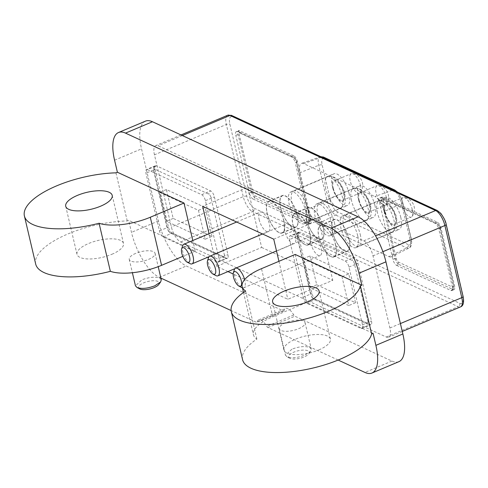 <?xml version="1.0" encoding="UTF-8"?>
<svg xmlns="http://www.w3.org/2000/svg" width="488" height="488" viewBox="0 0 488 488"><rect width="100%" height="100%" fill="white"/><g stroke="black" fill="none" stroke-linecap="round" stroke-linejoin="round"><path stroke-width="0.37" stroke-dasharray="2.44 1.83" d="M139.617 288.835A10.608 3.873 166.8 0 1 143.765 282.826A10.608 3.873 166.8 0 1 155.483 280.82A10.608 3.873 166.8 0 1 158.789 284.467M161.272 279.783L159.606 278.075C155.013 276.543 149.108 277.123 141.91 279.819L135.475 285.834M35.679 264.038A66.319 24.205 166.8 0 1 67.917 233.953A66.319 24.205 166.8 0 1 127.24 220.93L128.667 220.326L195.267 251.113L192.778 240.523M289.957 358.357A10.608 3.873 166.8 0 1 289.787 358.277A10.608 3.873 166.8 0 1 293.77 352.177A10.608 3.873 166.8 0 1 305.488 350.17A10.608 3.873 166.8 0 1 308.794 353.818A10.608 3.873 166.8 0 1 304.115 356.96A10.608 3.873 166.8 0 1 289.957 358.357M291.916 349.176L285.48 355.191L287.145 356.899C291.745 358.43 297.643 357.85 304.841 355.154L310.691 351.226L311.277 349.14L309.612 347.425C305.012 345.894 299.113 346.474 291.916 349.176M182.542 245.952A10.608 4.178 -112.9 0 0 182.744 251.698A10.608 4.178 -112.9 0 0 189.991 263.618M234.264 269.87A10.608 4.178 -112.9 0 0 234.472 275.616A10.608 4.178 -112.9 0 0 241.719 287.536M208.4 257.914A10.608 4.178 -112.9 0 0 208.608 263.654A10.608 4.178 -112.9 0 0 215.855 275.58M295.332 236.216A10.608 4.178 -112.9 0 0 286.035 224.047A10.608 4.178 -112.9 0 0 284.986 231.434A10.608 4.178 -112.9 0 0 294.282 243.603A10.608 4.178 -112.9 0 0 295.332 236.216M273.744 239.163L318.67 220.21L247.55 187.331L202.618 206.284M227.951 271.584L216.721 266.393L261.647 247.44L247.55 187.331M261.647 247.44L332.767 280.319L287.841 299.272L233.179 274M318.67 220.21L332.767 280.319M259.122 219.478A10.608 4.178 -112.9 0 0 268.418 231.641A10.608 4.178 -112.9 0 0 269.467 224.26A10.608 4.178 -112.9 0 0 260.171 212.091A10.608 4.178 -112.9 0 0 259.122 219.478M310.85 243.39A10.608 4.178 -112.9 0 0 320.146 255.559A10.608 4.178 -112.9 0 0 321.195 248.172A10.608 4.178 -112.9 0 0 311.899 236.003A10.608 4.178 -112.9 0 0 310.85 243.39M242.414 287.816A10.608 4.178 -112.9 0 0 243.768 287.78A10.608 4.178 -112.9 0 0 244.817 280.399A10.608 4.178 -112.9 0 0 244.616 279.606M278.935 261.306L287.841 299.272M295.197 254.443L306.476 302.529L373.07 333.322M160.894 278.099L159.344 277.379A39.79 15.677 67.1 0 1 131.486 232.349L128.667 220.326M338.154 360.053L267.93 327.582A2.653 1.043 67.1 0 1 266.777 326.338A13.261 5.228 -112.9 0 0 258.683 319.902A13.261 5.228 -112.9 0 0 257.139 321.879A2.653 1.043 67.1 0 1 256.834 322.275A2.653 1.043 67.1 0 1 256.365 322.239L231.123 310.569M216.721 266.393L209.041 233.661M145.454 121.152A39.79 15.677 -112.9 0 0 141.526 148.846L158.447 220.972A39.79 15.677 -112.9 0 0 186.3 266.009L283.321 310.862A2.653 1.043 -112.9 0 0 283.79 310.905A2.653 1.043 -112.9 0 0 284.095 310.508A13.261 5.228 67.1 0 1 285.639 308.532A13.261 5.228 67.1 0 1 293.739 314.961A2.653 1.043 -112.9 0 0 294.886 316.212L391.913 361.065A39.79 15.677 -112.9 0 0 398.916 361.663M154.458 154.824A13.261 5.228 67.1 0 1 155.77 145.589A13.261 5.228 67.1 0 1 158.106 145.79L363.712 240.846A13.261 5.228 67.1 0 1 372.997 255.858L389.918 327.991A13.261 5.228 67.1 0 1 388.607 337.22A13.261 5.228 67.1 0 1 386.27 337.025L180.664 241.963A13.261 5.228 67.1 0 1 171.373 226.951L154.458 154.824L226.34 124.495L243.262 196.627A13.261 5.228 -112.9 0 0 252.546 211.633A2.653 2.239 114.8 0 0 254.23 208.284A10.608 4.178 67.1 0 1 246.8 196.274L229.885 124.141A10.608 4.178 67.1 0 1 232.8 116.919A2.653 2.239 114.8 0 0 231.666 115.461M242.579 359.699A66.319 24.205 166.8 0 1 256.871 339.069A39.79 14.524 166.8 0 1 253.437 334.798A39.79 14.524 166.8 0 1 272.78 316.749L261.501 268.662M306.476 302.529L272.78 316.749M318.786 349.933A23.875 8.717 -13.2 0 0 330.388 339.105A23.875 8.717 -13.2 0 0 295.508 339.172A23.875 8.717 -13.2 0 0 283.9 350.006A23.875 8.717 -13.2 0 0 318.786 349.933M285.712 322.727A13.261 4.843 -13.2 0 0 279.264 328.741A13.261 4.843 -13.2 0 0 298.644 328.705A13.261 4.843 -13.2 0 0 305.085 322.684A13.261 4.843 -13.2 0 0 285.712 322.727M245.592 290.982L256.871 339.069M127.24 220.93L115.961 172.837M195.267 251.113L182.829 256.365M111.88 254.279A23.875 8.717 -13.2 0 0 123.488 243.445A23.875 8.717 -13.2 0 0 88.602 243.518A23.875 8.717 -13.2 0 0 77 254.346A23.875 8.717 -13.2 0 0 111.88 254.279M135.707 253.376A13.261 4.843 -13.2 0 0 129.259 259.39A13.261 4.843 -13.2 0 0 148.639 259.354A13.261 4.843 -13.2 0 0 155.086 253.333A13.261 4.843 -13.2 0 0 135.707 253.376M330.608 201.068L322.153 165.005A9.431 3.715 67.1 0 1 324.74 158.582L395.866 191.467A9.431 3.715 67.1 0 1 402.466 202.136L410.926 238.199A9.431 3.715 67.1 0 1 408.334 244.622A2.653 2.239 -65.2 0 1 406.772 247.916L388.93 256.627L317.81 223.742L335.652 215.031A2.653 2.239 114.8 0 0 337.208 211.737A9.431 3.715 67.1 0 1 330.608 201.068A2.653 0.97 -13.2 0 0 327.198 201.367L308.52 208.736L311.057 219.551A5.307 2.092 -112.9 0 1 310.533 223.248L308.288 224.193A5.307 2.092 -112.9 0 0 308.812 220.503L311.057 219.551M388.93 256.627A13.261 5.228 -112.9 0 0 391.376 256.773A13.261 5.228 -112.9 0 0 392.578 247.593L381.579 200.708A5.307 2.092 -112.9 0 1 382.104 197.018L379.859 197.963A5.307 2.092 -112.9 0 0 379.335 201.654L381.579 200.708M395.115 258.414L392.864 259.36A5.307 2.092 -112.9 0 0 396.579 265.368L398.83 264.417A5.307 2.092 -112.9 0 1 395.115 258.414L392.578 247.593L410.091 239.693A2.653 0.97 -13.2 0 0 411.262 238.541A2.653 0.97 -13.2 0 0 410.926 238.199M398.83 264.417L453.139 289.53A5.307 2.092 -112.9 0 0 454.072 289.61A5.307 2.092 -112.9 0 0 454.596 285.913L441.06 228.207A5.307 2.092 -112.9 0 0 437.352 222.205L383.037 197.097A5.307 2.092 -112.9 0 0 382.104 197.018M402.466 202.136A2.653 0.97 166.8 0 1 402.801 202.477A2.653 0.97 166.8 0 1 401.636 203.624L384.117 211.53A13.261 5.228 -112.9 0 0 374.833 196.518L392.968 190.033M321.848 157.154L303.707 163.632L374.833 196.518M303.707 163.632A13.261 5.228 -112.9 0 0 301.486 163.395A13.261 5.228 -112.9 0 0 300.065 172.667L308.52 208.736A13.261 5.228 -112.9 0 0 317.81 223.742M297.527 161.845L295.277 162.797A5.307 2.092 -112.9 0 0 291.562 156.788L293.813 155.843A5.307 2.092 -112.9 0 1 297.527 161.845L300.065 172.667L318.737 165.298A2.653 0.97 166.8 0 1 322.153 165.005M293.813 155.843L239.498 130.735A5.307 2.092 -112.9 0 0 238.565 130.656A5.307 2.092 -112.9 0 0 238.04 134.346L251.576 192.052A5.307 2.092 -112.9 0 0 255.291 198.055L309.599 223.169A5.307 2.092 -112.9 0 0 310.533 223.248M374.943 205.485A17.245 6.795 -112.9 0 0 359.833 185.714A17.245 6.795 -112.9 0 0 358.131 197.713A17.245 6.795 -112.9 0 0 373.241 217.489A17.245 6.795 -112.9 0 0 374.943 205.485M349.079 193.529A17.245 6.795 -112.9 0 0 333.969 173.758A17.245 6.795 -112.9 0 0 332.267 185.757A17.245 6.795 -112.9 0 0 347.377 205.527A17.245 6.795 -112.9 0 0 349.079 193.529M400.807 217.447A17.245 6.795 -112.9 0 0 385.697 197.671A17.245 6.795 -112.9 0 0 383.995 209.669A17.245 6.795 -112.9 0 0 399.105 229.445A17.245 6.795 -112.9 0 0 400.807 217.447M396.409 259.012A2.653 0.97 -13.2 0 0 392.864 259.36L379.335 201.654A2.653 0.97 166.8 0 1 382.873 201.306A2.653 1.043 67.1 0 1 383.599 199.501L437.913 224.608A2.653 1.043 67.1 0 1 439.767 227.609L453.303 285.315A2.653 1.043 67.1 0 1 452.577 287.121L398.263 262.013A2.653 1.043 67.1 0 1 396.409 259.012L382.873 201.306M453.139 289.53L450.894 290.476L396.579 265.368A2.653 2.239 114.8 0 0 398.263 262.013M452.577 287.121A2.653 2.239 -65.2 0 1 450.894 290.476A5.307 2.092 -112.9 0 0 451.827 290.555A5.307 2.092 -112.9 0 0 452.352 286.865A2.653 0.97 -13.2 0 0 453.639 285.657A2.653 0.97 -13.2 0 0 453.303 285.315M441.06 228.207L438.816 229.159L452.352 286.865L454.596 285.913M439.767 227.609A2.653 0.97 166.8 0 1 440.109 227.957A2.653 0.97 166.8 0 1 438.816 229.159A5.307 2.092 -112.9 0 0 435.101 223.156A2.653 2.239 -65.2 0 1 436.778 223.15A2.653 2.239 -65.2 0 1 437.913 224.608M383.037 197.097L380.793 198.043L435.101 223.156L437.352 222.205M380.793 198.043A5.307 2.092 -112.9 0 0 379.859 197.963L382.47 198.043A2.653 2.239 114.8 0 0 380.793 198.043M296.234 161.247A2.653 0.97 166.8 0 1 296.57 161.589A2.653 0.97 166.8 0 1 295.277 162.797L308.812 220.503A2.653 0.97 -13.2 0 0 310.1 219.295A2.653 0.97 -13.2 0 0 309.764 218.953A2.653 1.043 67.1 0 1 309.038 220.759L254.724 195.651A2.653 1.043 67.1 0 1 252.869 192.65L239.334 134.944A2.653 1.043 67.1 0 1 240.066 133.139L294.374 158.246A2.653 1.043 67.1 0 1 296.234 161.247L309.764 218.953M239.498 130.735L237.253 131.681L291.562 156.788A2.653 2.239 -65.2 0 1 293.239 156.788A2.653 2.239 -65.2 0 1 294.374 158.246M240.066 133.139A2.653 2.239 114.8 0 0 238.931 131.681A2.653 2.239 114.8 0 0 237.253 131.681A5.307 2.092 -112.9 0 0 236.32 131.601A5.307 2.092 -112.9 0 0 235.796 135.292A2.653 0.97 166.8 0 1 239.334 134.944M251.576 192.052L249.331 192.998L235.796 135.292L238.04 134.346M252.869 192.65A2.653 0.97 -13.2 0 0 249.331 192.998A5.307 2.092 -112.9 0 0 253.04 199.006A2.653 2.239 114.8 0 0 254.724 195.651M309.599 223.169L307.355 224.114L253.04 199.006L255.291 198.055M309.038 220.759A2.653 2.239 -65.2 0 1 307.355 224.114A5.307 2.092 -112.9 0 0 308.288 224.193C310.313 222.54 310.917 220.905 310.1 219.295L296.57 161.589C296.332 159.875 295.222 158.271 293.239 156.788L238.931 131.681L236.32 131.601L238.565 130.656M331.81 223.681A17.245 6.795 67.1 0 1 330.327 235.582A17.245 6.795 67.1 0 1 330.108 235.686A17.245 6.795 67.1 0 1 314.998 215.909A17.245 6.795 67.1 0 1 316.706 203.911A17.245 6.795 67.1 0 1 316.932 203.825A17.245 6.795 67.1 0 1 331.81 223.681M334.378 222.485A16.976 6.686 67.1 0 1 332.914 234.197A16.976 6.686 67.1 0 1 332.7 234.301A16.976 6.686 67.1 0 1 317.828 214.836A16.976 6.686 67.1 0 1 319.5 203.02A16.976 6.686 67.1 0 1 319.725 202.935A16.976 6.686 67.1 0 1 334.378 222.485M359.119 200.159A10.608 4.178 -112.9 0 0 368.416 212.323A10.608 4.178 -112.9 0 0 369.465 204.942A10.608 4.178 -112.9 0 0 360.168 192.772A10.608 4.178 -112.9 0 0 359.119 200.159M386.447 197.774A10.608 4.178 -112.9 0 0 378.102 185.489A10.608 4.178 -112.9 0 0 377.151 185.605A10.608 4.178 -112.9 0 0 376.102 192.992A10.608 4.178 -112.9 0 0 385.404 205.161A10.608 4.178 -112.9 0 0 386.148 204.557A10.608 4.178 -112.9 0 0 386.447 197.774M305.945 211.725A17.245 6.795 67.1 0 1 304.463 223.62A17.245 6.795 67.1 0 1 304.244 223.73A17.245 6.795 67.1 0 1 289.14 203.954A17.245 6.795 67.1 0 1 290.842 191.955A17.245 6.795 67.1 0 1 291.068 191.869A17.245 6.795 67.1 0 1 305.945 211.725M308.514 210.529A16.976 6.686 67.1 0 1 307.056 222.241A16.976 6.686 67.1 0 1 306.836 222.345A16.976 6.686 67.1 0 1 291.964 202.88A16.976 6.686 67.1 0 1 293.642 191.064A16.976 6.686 67.1 0 1 293.861 190.979A16.976 6.686 67.1 0 1 308.514 210.529M333.255 188.197A10.608 4.178 -112.9 0 0 342.552 200.367A10.608 4.178 -112.9 0 0 343.601 192.986A10.608 4.178 -112.9 0 0 334.304 180.816A10.608 4.178 -112.9 0 0 333.255 188.197M360.589 185.818A10.608 4.178 -112.9 0 0 352.245 173.533A10.608 4.178 -112.9 0 0 351.287 173.649A10.608 4.178 -112.9 0 0 350.244 181.036A10.608 4.178 -112.9 0 0 359.54 193.199A10.608 4.178 -112.9 0 0 360.29 192.601A10.608 4.178 -112.9 0 0 360.589 185.818M357.673 235.643A17.245 6.795 67.1 0 1 356.191 247.538A17.245 6.795 67.1 0 1 355.972 247.642A17.245 6.795 67.1 0 1 340.862 227.872A17.245 6.795 67.1 0 1 342.564 215.867A17.245 6.795 67.1 0 1 342.796 215.781A17.245 6.795 67.1 0 1 357.673 235.643M360.242 234.441A16.976 6.686 67.1 0 1 358.778 246.159A16.976 6.686 67.1 0 1 358.564 246.257A16.976 6.686 67.1 0 1 343.686 226.792A16.976 6.686 67.1 0 1 345.364 214.976A16.976 6.686 67.1 0 1 345.589 214.891A16.976 6.686 67.1 0 1 360.242 234.441M384.983 212.115A10.608 4.178 -112.9 0 0 394.28 224.285A10.608 4.178 -112.9 0 0 395.329 216.898A10.608 4.178 -112.9 0 0 386.026 204.728A10.608 4.178 -112.9 0 0 384.983 212.115M412.311 209.73A10.608 4.178 -112.9 0 0 403.966 197.445A10.608 4.178 -112.9 0 0 403.015 197.561A10.608 4.178 -112.9 0 0 401.966 204.948A10.608 4.178 -112.9 0 0 411.262 217.117A10.608 4.178 -112.9 0 0 412.012 216.513A10.608 4.178 -112.9 0 0 412.311 209.73M349.14 239.242A17.245 6.795 67.1 0 1 347.432 251.241A17.245 6.795 67.1 0 1 332.328 231.471A17.245 6.795 67.1 0 1 334.03 219.472A17.245 6.795 67.1 0 1 349.14 239.242M332.456 231.532A16.976 6.686 -112.9 0 0 347.334 250.997A16.976 6.686 -112.9 0 0 349.005 239.181A16.976 6.686 -112.9 0 0 334.134 219.716A16.976 6.686 -112.9 0 0 332.456 231.532M318.975 237.217A16.976 6.686 -112.9 0 0 333.853 256.682A16.976 6.686 -112.9 0 0 335.53 244.866A16.976 6.686 -112.9 0 0 320.653 225.401A16.976 6.686 -112.9 0 0 318.975 237.217M335.659 244.927A17.245 6.795 67.1 0 1 333.957 256.932A17.245 6.795 67.1 0 1 318.847 237.156A17.245 6.795 67.1 0 1 320.549 225.157A17.245 6.795 67.1 0 1 335.659 244.927M348.737 273.866L309.941 255.932L316.712 284.785L355.508 302.719L348.737 273.866L341.996 276.708L303.207 258.774L309.971 287.627L348.767 305.561L341.996 276.708M355.508 302.719L348.767 305.561M290.933 235.954L345.248 261.062A5.307 2.092 67.1 0 1 348.963 267.07L362.493 324.77A5.307 2.092 67.1 0 1 361.968 328.467A5.307 2.092 67.1 0 1 361.035 328.387L306.726 303.274A5.307 2.092 67.1 0 1 303.011 297.271L289.476 239.565A5.307 2.092 67.1 0 1 290 235.875A5.307 2.092 67.1 0 1 290.933 235.954L299.919 232.16A5.307 2.092 -112.9 0 0 298.985 232.081A5.307 2.092 -112.9 0 0 298.461 235.777L311.997 293.477A5.307 2.092 -112.9 0 0 315.712 299.486L370.02 324.593A5.307 2.092 -112.9 0 0 370.959 324.673A5.307 2.092 -112.9 0 0 371.478 320.982L357.948 263.276A5.307 2.092 -112.9 0 0 354.233 257.274L299.919 232.16A2.653 2.239 114.8 0 0 298.235 235.515A2.653 1.043 67.1 0 0 297.509 237.321L311.045 295.026A2.653 1.043 67.1 0 0 312.9 298.028L367.214 323.135A2.653 1.043 67.1 0 0 367.94 321.33L354.404 263.624A2.653 1.043 67.1 0 0 352.55 260.623L298.235 235.515M316.712 284.785L309.971 287.627M303.207 258.774L309.941 255.932M211.969 236.357L205.198 207.504L166.408 189.57L173.173 218.423L211.969 236.357L205.228 239.199L198.457 210.346L159.667 192.412L166.432 221.265L205.228 239.199M173.173 218.423L166.432 221.265M147.394 169.592L201.709 194.7A5.307 2.092 67.1 0 1 205.424 200.708L218.953 258.408A5.307 2.092 67.1 0 1 218.435 262.105A5.307 2.092 67.1 0 1 217.495 262.026L163.187 236.912A5.307 2.092 67.1 0 1 159.472 230.909L145.936 173.203A5.307 2.092 67.1 0 1 146.461 169.513A5.307 2.092 67.1 0 1 147.394 169.592L156.38 165.798A5.307 2.092 -112.9 0 0 155.446 165.719A5.307 2.092 -112.9 0 0 154.922 169.415L168.458 227.115A5.307 2.092 -112.9 0 0 172.172 233.124L226.481 258.231A5.307 2.092 -112.9 0 0 227.42 258.311A5.307 2.092 -112.9 0 0 227.945 254.62L214.409 196.914A5.307 2.092 -112.9 0 0 210.694 190.912L156.38 165.798A2.653 2.239 114.8 0 0 154.696 169.153A2.653 1.043 67.1 0 0 153.97 170.959L167.506 228.665A2.653 1.043 67.1 0 0 169.36 231.666L223.675 256.773A2.653 1.043 67.1 0 0 224.401 254.968L210.865 197.262A2.653 1.043 67.1 0 0 209.01 194.261L154.696 169.153M166.408 189.57L159.667 192.412M198.457 210.346L205.198 207.504M323.276 227.286A17.245 6.795 67.1 0 1 321.574 239.285A17.245 6.795 67.1 0 1 306.464 219.515A17.245 6.795 67.1 0 1 308.166 207.51A17.245 6.795 67.1 0 1 323.276 227.286M306.592 219.576A16.976 6.686 -112.9 0 0 321.47 239.041A16.976 6.686 -112.9 0 0 323.147 227.225A16.976 6.686 -112.9 0 0 308.27 207.76A16.976 6.686 -112.9 0 0 306.592 219.576M293.117 225.261A16.976 6.686 -112.9 0 0 307.989 244.726A16.976 6.686 -112.9 0 0 309.666 232.91A16.976 6.686 -112.9 0 0 294.789 213.445A16.976 6.686 -112.9 0 0 293.117 225.261M309.795 232.971A17.245 6.795 67.1 0 1 308.093 244.97A17.245 6.795 67.1 0 1 292.983 225.2A17.245 6.795 67.1 0 1 294.691 213.201A17.245 6.795 67.1 0 1 309.795 232.971M297.412 215.33A17.245 6.795 67.1 0 1 295.71 227.329A17.245 6.795 67.1 0 1 280.6 207.559A17.245 6.795 67.1 0 1 282.302 195.554A17.245 6.795 67.1 0 1 297.412 215.33M283.931 221.015A17.245 6.795 67.1 0 1 282.229 233.014A17.245 6.795 67.1 0 1 267.125 213.244A17.245 6.795 67.1 0 1 268.827 201.245A17.245 6.795 67.1 0 1 283.931 221.015M283.803 220.954A16.976 6.686 -112.9 0 0 268.931 201.489A16.976 6.686 -112.9 0 0 267.253 213.305A16.976 6.686 -112.9 0 0 282.125 232.77A16.976 6.686 -112.9 0 0 283.803 220.954M297.284 215.269A16.976 6.686 -112.9 0 0 282.406 195.798A16.976 6.686 -112.9 0 0 280.728 207.614A16.976 6.686 -112.9 0 0 295.606 227.085A16.976 6.686 -112.9 0 0 297.284 215.269M391.913 361.065L364.951 372.442M114.57 160.216L141.526 148.846M158.447 220.972L131.486 232.349M159.344 277.379L186.3 266.009M283.321 310.862L256.365 322.239M257.139 321.879L284.095 310.508M293.739 314.961L266.777 326.338M267.93 327.582L294.886 316.212M182.347 135.56L158.106 145.79M363.712 240.846L375.553 235.856M437.279 210.517A2.653 2.239 -65.2 0 1 438.407 211.975A10.608 4.178 67.1 0 1 445.837 223.986L462.758 296.118A10.608 4.178 67.1 0 1 459.836 303.341L254.23 208.284M232.8 116.919L438.407 211.975M246.8 196.274A2.653 0.97 -13.2 0 0 243.262 196.627L171.373 226.951M227.652 115.266A13.261 5.228 -112.9 0 0 226.34 124.495A2.653 0.97 166.8 0 1 229.885 124.141M180.664 241.963L252.546 211.633L458.159 306.696L386.27 337.025M459.836 303.341A2.653 2.239 -65.2 0 1 458.159 306.696A13.261 5.228 -112.9 0 0 460.495 306.897M463.094 296.46A2.653 0.97 -13.2 0 0 462.758 296.118M389.918 327.991L400.41 323.562M382.897 251.686L372.997 255.858M445.837 223.986A2.653 0.97 166.8 0 1 446.172 224.327M321 156.758A12.078 4.758 -112.9 0 0 320.036 156.855A12.078 4.758 -112.9 0 0 318.737 165.298L327.198 201.367A12.078 4.758 -112.9 0 0 335.652 215.031L406.772 247.916A12.078 4.758 -112.9 0 0 409.005 248.05A12.078 4.758 -112.9 0 0 410.091 239.693L401.636 203.624A12.078 4.758 -112.9 0 0 394.322 190.662M408.334 244.622L337.208 211.737M383.599 199.501A2.653 2.239 114.8 0 0 382.47 198.043L436.778 223.15C438.761 224.632 439.871 226.237 440.109 227.957L453.639 285.657C454.456 287.267 453.852 288.902 451.827 290.555L454.072 289.61M394.731 190.003A2.653 2.239 -65.2 0 1 395.866 191.467M324.74 158.582A2.653 2.239 114.8 0 0 323.611 157.124M351.525 200.617A16.976 6.686 67.1 0 1 353.196 188.801A16.976 6.686 67.1 0 1 368.074 208.272A16.976 6.686 67.1 0 1 366.397 220.088A16.976 6.686 67.1 0 1 351.525 200.617M358.601 199.915A11.669 4.599 67.1 0 1 361.809 191.967A11.669 4.599 67.1 0 1 369.983 205.18A11.669 4.599 67.1 0 1 366.775 213.128A11.669 4.599 67.1 0 1 358.601 199.915M325.661 188.661A16.976 6.686 67.1 0 1 327.338 176.845A16.976 6.686 67.1 0 1 342.21 196.316A16.976 6.686 67.1 0 1 340.532 208.132A16.976 6.686 67.1 0 1 325.661 188.661M332.737 187.959A11.669 4.599 67.1 0 1 335.945 180.011A11.669 4.599 67.1 0 1 344.119 193.224A11.669 4.599 67.1 0 1 340.911 201.172A11.669 4.599 67.1 0 1 332.737 187.959M377.383 212.573A16.976 6.686 67.1 0 1 379.06 200.757A16.976 6.686 67.1 0 1 393.938 220.228A16.976 6.686 67.1 0 1 392.26 232.044A16.976 6.686 67.1 0 1 377.383 212.573M384.465 211.877A11.669 4.599 67.1 0 1 387.673 203.929A11.669 4.599 67.1 0 1 395.841 217.136A11.669 4.599 67.1 0 1 392.633 225.084A11.669 4.599 67.1 0 1 384.465 211.877M297.509 237.321A2.653 0.97 166.8 0 1 297.174 236.979A2.653 0.97 166.8 0 1 298.461 235.777L289.476 239.565M345.248 261.062L354.233 257.274A2.653 2.239 -65.2 0 0 352.55 260.623M348.963 267.07L357.948 263.276A2.653 0.97 166.8 0 1 354.404 263.624M362.493 324.77L371.478 320.982A2.653 0.97 -13.2 0 1 367.94 321.33M361.035 328.387L370.02 324.593A2.653 2.239 -65.2 0 1 368.342 324.599A2.653 2.239 -65.2 0 1 367.214 323.135M306.726 303.274L315.712 299.486A2.653 2.239 114.8 0 1 314.034 299.486L368.342 324.599L370.959 324.673L361.968 328.467M312.9 298.028A2.653 2.239 114.8 0 0 314.034 299.486C313.326 299.754 312.216 298.156 310.704 294.685A2.653 0.97 -13.2 0 0 311.045 295.026M303.011 297.271L311.997 293.477A2.653 0.97 -13.2 0 0 310.704 294.685L297.174 236.979C296.521 235.106 297.125 233.471 298.985 232.081L290 235.875M153.97 170.959A2.653 0.97 166.8 0 1 153.635 170.617A2.653 0.97 166.8 0 1 154.922 169.415L145.936 173.203M201.709 194.7L210.694 190.912A2.653 2.239 -65.2 0 0 209.01 194.261M205.424 200.708L214.409 196.914A2.653 0.97 166.8 0 1 210.865 197.262M218.953 258.408L227.945 254.62A2.653 0.97 -13.2 0 1 224.401 254.968M217.495 262.026L226.481 258.231A2.653 2.239 -65.2 0 1 224.803 258.237A2.653 2.239 -65.2 0 1 223.675 256.773M163.187 236.912L172.172 233.124A2.653 2.239 114.8 0 1 170.495 233.124L224.803 258.237L227.42 258.311L218.435 262.105M169.36 231.666A2.653 2.239 114.8 0 0 170.495 233.124C169.787 233.392 168.677 231.794 167.171 228.323A2.653 0.97 -13.2 0 0 167.506 228.665M159.472 230.909L168.458 227.115A2.653 0.97 -13.2 0 0 167.171 228.323L153.635 170.617C152.982 168.744 153.592 167.109 155.446 165.719L146.461 169.513M289.787 358.277L286.932 356.795M262.507 233.972L286.035 224.047M234.929 268.644L294.282 243.603M276.501 250.936L311.899 236.003M243.768 287.78L320.146 255.559M236.649 222.016L260.171 212.091M209.065 256.682L268.418 231.641M243.5 292.44L253.437 334.798M272.621 301.919L283.9 350.006M319.109 291.013L330.388 339.105M305.085 322.684L311.289 349.134M308.794 353.818L310.691 351.226M279.264 328.741L285.468 355.191M283.79 310.905L256.834 322.275M258.683 319.902L285.639 308.532M65.721 206.259L77 254.346M112.209 195.359L123.488 243.445M155.086 253.333L158.21 266.668M129.259 259.39L132.382 272.725M181.005 134.944L155.77 145.589M402.258 331.462L388.607 337.22M397.549 192.15L401.496 198.506L402.801 202.477L411.262 238.541C412.171 243.866 411.415 247.032 409.005 248.05L391.376 256.773M320.799 156.666L301.486 163.395M330.108 235.686L373.241 217.489M332.914 234.197L330.327 235.582M319.725 202.935L316.932 203.825M316.706 203.911L359.833 185.714M319.5 203.02L353.196 188.801C357.6 187.343 360.65 189.564 361.065 189.911L364.164 192.717C368.092 198.25 370.258 202.63 370.654 205.863C371.386 213.457 372.667 215.696 366.397 220.088L332.7 234.301M360.168 192.772L377.151 185.605M368.416 212.323L385.404 205.161M386.148 204.557A11.938 11.938 0 0 0 378.102 185.489M304.244 223.73L347.377 205.527M307.056 222.241L304.463 223.62M293.861 190.979L291.068 191.869M290.842 191.955L333.969 173.758M293.642 191.064L327.338 176.845C331.742 175.387 334.786 177.608 335.201 177.955L338.3 180.761C342.228 186.288 344.394 190.674 344.79 193.907C345.522 201.501 346.803 203.74 340.532 208.132L306.836 222.345M334.304 180.816L351.287 173.649M342.552 200.367L359.54 193.199M360.29 192.601A11.938 11.938 0 0 0 352.245 173.533M355.972 247.642L399.105 229.445M358.778 246.159L356.191 247.538M345.589 214.891L342.796 215.781M342.564 215.867L385.697 197.671M345.364 214.976L379.06 200.757C383.464 199.299 386.514 201.52 386.929 201.873L390.022 204.673C393.956 210.206 396.122 214.586 396.518 217.819C397.244 225.419 398.525 227.652 392.26 232.044L358.564 246.257M386.026 204.728L403.015 197.561M394.28 224.285L411.262 217.117M412.012 216.513A11.938 11.938 0 0 0 403.966 197.445M333.853 256.682L347.334 250.997M320.653 225.401L334.134 219.716M333.957 256.932L347.432 251.241M320.549 225.157L334.03 219.472M307.989 244.726L321.47 239.041M294.789 213.445L308.27 207.76M308.093 244.97L321.574 239.285M294.691 213.201L308.166 207.51M282.229 233.014L295.71 227.329M268.931 201.489L282.406 195.798M282.125 232.77L295.606 227.085M268.827 201.245L282.302 195.554"/><path stroke-width="0.73" d="M135.475 285.834L137.14 287.548C141.74 289.079 147.638 288.5 154.842 285.797L160.686 281.875L158.789 284.467A10.608 3.873 166.8 0 1 154.11 287.609A10.608 3.873 166.8 0 1 139.952 289.006A10.608 3.873 166.8 0 1 139.781 288.92A10.608 3.873 166.8 0 1 139.617 288.835M182.829 256.365L161.571 265.332A39.79 14.524 166.8 0 1 110.355 271.328L99.076 223.242A66.319 24.205 166.8 0 1 24.4 215.952A66.319 24.205 166.8 0 1 56.638 185.861A66.319 24.205 166.8 0 1 115.961 172.837L117.388 172.24L114.57 160.216A39.79 15.677 67.1 0 1 118.499 132.523A39.79 15.677 67.1 0 1 125.507 133.12L331.114 228.177A39.79 15.677 67.1 0 1 358.973 273.213L361.791 285.236L360.37 285.834L371.649 333.92A66.319 24.205 166.8 0 1 306.787 369.398A66.319 24.205 166.8 0 1 242.579 359.699L231.3 311.612A66.319 24.205 166.8 0 1 245.592 290.982A39.79 14.524 166.8 0 1 242.158 286.712A39.79 14.524 166.8 0 1 261.501 268.662L295.197 254.443L361.791 285.236M110.355 271.328A66.319 24.205 166.8 0 1 35.679 264.038L24.4 215.952M183.982 247.825A7.961 3.135 -112.9 0 0 181.64 248.935A7.961 3.135 -112.9 0 0 181.792 253.248A7.961 3.135 -112.9 0 0 187.227 262.184A7.961 3.135 -112.9 0 0 189.551 256.834A7.961 3.135 -112.9 0 0 183.982 247.825M187.227 262.184L189.991 263.618A10.608 4.178 -112.9 0 0 192.04 263.868A10.608 4.178 -112.9 0 0 193.089 256.481A10.608 4.178 -112.9 0 0 185.66 244.476A10.608 4.178 -112.9 0 0 183.793 244.317A10.608 4.178 -112.9 0 0 182.542 245.952L181.64 248.935M235.704 271.737A7.961 3.135 -112.9 0 0 233.362 272.853A7.961 3.135 -112.9 0 0 233.52 277.16A7.961 3.135 -112.9 0 0 238.955 286.102A7.961 3.135 -112.9 0 0 241.273 280.746A7.961 3.135 -112.9 0 0 235.704 271.737M244.616 279.606A10.608 4.178 -112.9 0 0 237.388 268.388A10.608 4.178 -112.9 0 0 235.521 268.229A10.608 4.178 -112.9 0 0 234.264 269.87L233.362 272.853M209.84 259.781A7.961 3.135 -112.9 0 0 207.504 260.891A7.961 3.135 -112.9 0 0 207.656 265.204A7.961 3.135 -112.9 0 0 213.091 274.14A7.961 3.135 -112.9 0 0 215.415 268.79A7.961 3.135 -112.9 0 0 209.84 259.781M213.091 274.14L215.855 275.58A10.608 4.178 -112.9 0 0 217.904 275.824A10.608 4.178 -112.9 0 0 218.953 268.437A10.608 4.178 -112.9 0 0 211.524 256.432A10.608 4.178 -112.9 0 0 209.657 256.273A10.608 4.178 -112.9 0 0 208.4 257.914L207.504 260.891M238.955 286.102L241.719 287.536A10.608 4.178 -112.9 0 0 242.414 287.816M209.041 233.661L202.618 206.284L273.744 239.163L278.935 261.306M371.649 333.92L373.07 333.322L375.888 345.345A39.79 15.677 67.1 0 1 371.96 373.033A39.79 15.677 67.1 0 1 364.951 372.442L338.154 360.053M117.388 172.24L183.988 203.026L150.292 217.245A39.79 14.524 166.8 0 1 99.076 223.242M192.778 240.523L183.988 203.026M231.123 310.569L160.894 278.099M233.179 274L227.951 271.584M371.96 373.033L398.916 361.663A39.79 15.677 -112.9 0 0 402.85 333.969L385.929 261.836A39.79 15.677 -112.9 0 0 358.076 216.806L152.463 121.744A39.79 15.677 -112.9 0 0 145.454 121.152L118.499 132.523M360.37 285.834A66.319 24.205 166.8 0 1 295.508 321.311A66.319 24.205 166.8 0 1 231.3 311.612M307.507 301.846A23.875 8.717 -13.2 0 0 319.109 291.013A23.875 8.717 -13.2 0 0 284.229 291.086A23.875 8.717 -13.2 0 0 272.621 301.919A23.875 8.717 -13.2 0 0 307.507 301.846M100.601 206.192A23.875 8.717 -13.2 0 0 112.209 195.359A23.875 8.717 -13.2 0 0 77.324 195.432A23.875 8.717 -13.2 0 0 65.721 206.259A23.875 8.717 -13.2 0 0 100.601 206.192M160.686 281.875L161.272 279.783L158.21 266.668M375.888 345.345L402.85 333.969M385.929 261.836L358.973 273.213M331.114 228.177L358.076 216.806M152.463 121.744L125.507 133.12M150.292 217.245L161.571 265.332M375.553 235.856L435.601 210.523L229.988 115.461L182.347 135.56M231.666 115.461A2.653 2.239 114.8 0 0 229.988 115.461A13.261 5.228 -112.9 0 0 227.652 115.266L231.666 115.461L437.279 210.517L440.792 213.36C444.043 217.984 445.843 221.644 446.172 224.327A2.653 0.97 166.8 0 1 444.885 225.529L382.897 251.686M400.41 323.562L461.8 297.662A2.653 0.97 -13.2 0 0 463.094 296.46C464.198 302.395 463.332 305.872 460.495 306.897A13.261 5.228 -112.9 0 0 461.8 297.662L444.885 225.529A13.261 5.228 -112.9 0 0 435.601 210.523A2.653 2.239 -65.2 0 1 437.279 210.517M392.968 190.033L393.182 189.96A2.653 2.239 -65.2 0 1 394.731 190.003L397.549 192.15M394.322 190.662A12.078 4.758 -112.9 0 0 393.182 189.96L321.848 157.154M320.799 156.666L323.611 157.124A2.653 2.239 114.8 0 0 322.056 157.075A12.078 4.758 -112.9 0 0 321 156.758M139.781 288.92L136.927 287.444M209.657 256.273L262.507 233.972M217.904 275.824L234.929 268.644M235.521 268.229L276.501 250.936M183.793 244.317L236.649 222.016M192.04 263.868L209.065 256.682M242.158 286.712L243.5 292.44M132.382 272.725L135.463 285.84M227.652 115.266L181.005 134.944M460.495 306.897L402.258 331.462M446.172 224.327L463.094 296.46M323.611 157.124L394.731 190.003"/></g></svg>
